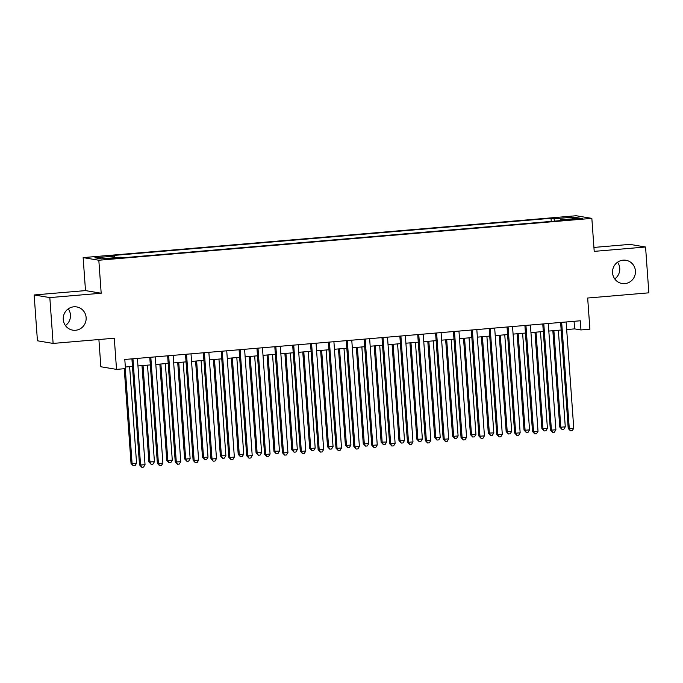<?xml version="1.0" encoding="UTF-8"?>
<svg xmlns="http://www.w3.org/2000/svg" width="683" height="683" viewBox="0 0 683 683"><rect width="100%" height="100%" fill="white"/><g stroke="black" fill="none" stroke-linecap="round" stroke-linejoin="round"><path stroke-width="1.02" d="M68.257 308.853A11.782 11.457 -80.5 0 1 65.448 325.586M86.126 317.561A11.782 11.457 -80.5 0 1 72.74 330.154A11.782 11.457 -80.5 0 1 63.263 319.507A11.782 11.457 -80.5 0 1 76.641 306.915A11.782 11.457 -80.5 0 1 86.126 317.561M617.552 262.212A11.782 11.457 -80.5 0 1 614.743 278.937M635.421 270.92A11.782 11.457 -80.5 0 1 622.034 283.505A11.782 11.457 -80.5 0 1 612.557 272.859A11.782 11.457 -80.5 0 1 625.935 260.274A11.782 11.457 -80.5 0 1 635.421 270.92M112.055 258.848L116.571 258.2L104.823 259.045L112.055 258.848M98.898 339.528L100.853 366.754L116.528 369.383L125.459 368.624L124.801 359.463L580.311 320.779L580.968 329.949L589.899 329.189L587.67 298.027L648.85 292.828L645.563 247.007L629.888 244.377L593.928 247.425M34.15 294.962L37.437 340.791L53.112 343.421L49.825 297.592L101.186 293.238L98.822 260.24L83.138 257.611L85.503 290.599L34.15 294.962L49.825 297.592M98.822 260.24L591.845 218.372L576.162 215.743L83.138 257.611M575.786 218.799L567.479 219.755L578.416 219.234L582.795 218.611L575.786 218.799L575.837 219.456M554.664 221.113L553.99 218.791L551.019 218.295L111.585 255.613L114.556 256.108L94.903 257.781L101.349 258.857L120.993 257.192L123.964 257.687L563.398 220.37L560.427 219.875L560.308 220.635M553.99 218.791L573.635 217.126L580.08 218.21L560.427 219.875M116.528 369.383L114.292 338.222L53.112 343.421M591.845 218.372L594.21 251.37L645.563 247.007M566.677 329.556L574.616 328.882L580.968 329.949M125.348 367.027L132.451 366.421M137.957 365.96L150.32 364.91M155.818 364.44L168.18 363.39M173.687 362.921L186.041 361.87M191.547 361.409L203.91 360.359M209.408 359.89L221.77 358.84M227.277 358.37L239.631 357.32M245.137 356.859L257.491 355.809M262.998 355.339L275.36 354.289M280.867 353.82L293.22 352.769M298.727 352.308L311.081 351.258M316.588 350.789L328.95 349.739M334.457 349.269L346.81 348.219M352.317 347.758L364.671 346.708M370.177 346.238L382.54 345.188M388.046 344.719L400.4 343.669M405.907 343.207L418.261 342.157M423.767 341.688L436.13 340.638M441.636 340.168L453.99 339.118M459.497 338.657L471.851 337.607M477.357 337.137L489.72 336.087M495.226 335.618L507.58 334.568M513.087 334.107L525.44 333.056M530.947 332.587L543.309 331.537M548.808 331.067L561.17 330.017M574.07 321.309L574.616 328.882M551.249 221.403L551.019 218.295M114.556 256.108L115.017 257.696M572.61 218.842L573.635 217.126M101.186 293.238L85.503 290.599M560.623 322.453L568.222 428.454L569.28 428.634L561.665 322.367M573.754 428.258L572.26 430.7L570.476 430.853L569.28 428.634L573.754 428.258L566.13 321.983M570.476 430.853L568.222 428.454M552.846 330.726L559.753 427.037L560.811 427.216L565.276 426.832L558.352 330.256M553.887 330.64L560.811 427.216L561.998 429.428L559.753 427.037M565.276 426.832L563.791 429.274L561.998 429.428M542.763 323.973L550.361 429.974L551.42 430.153L543.805 323.879M555.885 429.769L554.4 432.219L552.615 432.365L551.42 430.153L555.885 429.769L548.27 323.503M552.615 432.365L550.361 429.974M524.903 325.484L532.501 431.494L533.56 431.673L525.944 325.398M538.025 431.289L536.539 433.731L534.755 433.884L533.56 431.673L538.025 431.289L530.409 325.014M534.755 433.884L532.501 431.494M507.034 327.003L514.632 433.005L515.691 433.184L508.075 326.918M520.164 432.809L518.67 435.25L516.886 435.404L515.691 433.184L520.164 432.809L512.54 326.534M516.886 435.404L514.632 433.005M489.173 328.523L496.772 434.525L497.83 434.704L490.215 328.429M502.295 434.32L500.81 436.77L499.025 436.915L497.83 434.704L502.295 434.32L494.68 328.053M499.025 436.915L496.772 434.525M534.985 332.245L541.884 428.548L547.416 428.352L540.492 331.776M536.027 332.151L542.942 428.728L544.138 430.947L541.884 428.548M547.416 428.352L545.922 430.794L544.138 430.947M517.116 333.756L524.023 430.068L525.082 430.247L529.547 429.872L522.623 333.295M518.158 333.671L525.082 430.247L526.277 432.459L524.023 430.068M529.547 429.872L528.061 432.313L526.277 432.459M499.256 335.276L506.163 431.588L507.221 431.767L511.687 431.383L504.763 334.807M500.298 335.191L507.221 431.767L508.417 433.978L506.163 431.588M511.687 431.383L510.201 433.825L508.417 433.978M481.395 336.796L488.294 433.099L493.826 432.902L486.902 336.326M482.437 336.702L489.352 433.278L490.548 435.498L488.294 433.099M493.826 432.902L492.332 435.344L490.548 435.498M471.313 330.034L478.911 436.044L479.97 436.224L472.354 329.949M484.435 435.839L482.949 438.281L481.165 438.435L479.97 436.224L484.435 435.839L476.819 329.565M481.165 438.435L478.911 436.044M463.526 338.307L470.433 434.619L471.492 434.798L475.957 434.422L469.033 337.846M464.568 338.222L471.492 434.798L472.687 437.009L470.433 434.619M475.957 434.422L474.472 436.864L472.687 437.009M453.444 331.554L461.042 437.555L462.109 437.735L454.485 331.468M466.574 437.359L465.08 439.801L463.296 439.954L462.109 437.735L466.574 437.359L458.95 331.084M463.296 439.954L461.042 437.555M445.666 339.827L452.573 436.138L453.632 436.317L458.097 435.933L451.173 339.357M446.708 339.741L453.632 436.317L454.827 438.529L452.573 436.138M458.097 435.933L456.611 438.375L454.827 438.529M435.583 333.073L443.182 439.075L444.24 439.254L436.625 332.98M448.705 438.87L447.22 441.32L445.436 441.466L444.24 439.254L448.705 438.87L441.09 332.604M445.436 441.466L443.182 439.075M427.806 341.346L434.704 437.649L440.236 437.453L433.312 340.877M428.847 341.252L435.771 437.829L436.958 440.048L434.704 437.649M440.236 437.453L438.742 439.895L436.958 440.048M417.723 334.585L425.321 440.595L426.38 440.774L418.764 334.499M430.845 440.39L429.359 442.832L427.575 442.985L426.38 440.774L430.845 440.39L423.229 334.115M427.575 442.985L425.321 440.595M409.945 342.857L416.843 439.169L417.902 439.348L422.367 438.973L415.443 342.396M410.978 342.772L417.902 439.348L419.097 441.568L416.843 439.169M422.367 438.973L420.882 441.414L419.097 441.568M399.854 336.104L407.452 442.106L408.519 442.285L400.895 336.019M412.984 441.91L411.499 444.351L409.706 444.505L408.519 442.285L412.984 441.91L405.361 335.635M409.706 444.505L407.452 442.106M392.076 344.377L398.983 440.689L400.042 440.868L404.507 440.484L397.583 343.908M393.118 344.292L400.042 440.868L401.237 443.079L398.983 440.689M404.507 440.484L403.021 442.925L401.237 443.079M381.993 337.624L389.592 443.626L390.65 443.805L383.035 337.53M395.115 443.429L393.63 445.871L391.846 446.016L390.65 443.805L395.115 443.429L387.5 337.154M391.846 446.016L389.592 443.626M374.216 345.897L381.114 442.2L386.646 442.003L379.722 345.427M375.257 345.803L382.181 442.379L383.368 444.599L381.114 442.2M386.646 442.003L385.161 444.445L383.368 444.599M364.133 339.135L371.731 445.145L372.79 445.325L365.174 339.05M377.255 444.94L375.77 447.382L373.985 447.536L372.79 445.325L377.255 444.94L369.64 338.666M373.985 447.536L371.731 445.145M356.355 347.408L363.254 443.719L364.312 443.899L368.777 443.523L361.853 346.947M357.388 347.323L364.312 443.899L365.507 446.119L363.254 443.719M368.777 443.523L367.292 445.965L365.507 446.119M346.272 340.655L353.871 446.656L354.929 446.836L347.305 340.569M359.395 446.46L357.909 448.902L356.116 449.055L354.929 446.836L359.395 446.46L351.771 340.185M356.116 449.055L353.871 446.656M338.486 348.928L345.393 445.239L346.452 445.418L350.917 445.034L343.993 348.458M339.528 348.842L346.452 445.418L347.647 447.63L345.393 445.239M350.917 445.034L349.431 447.476L347.647 447.63M328.403 342.174L336.002 448.176L337.06 448.355L329.445 342.081M341.526 447.98L340.04 450.421L338.256 450.567L337.06 448.355L341.526 447.98L333.91 341.705M338.256 450.567L336.002 448.176M320.626 350.447L327.533 446.759L333.056 446.554L326.132 349.978M321.667 350.353L328.591 446.93L329.778 449.149L327.533 446.759M333.056 446.554L331.571 448.996L329.778 449.149M310.543 343.686L318.141 449.696L319.2 449.875L311.585 343.6M323.665 449.491L322.18 451.933L320.395 452.086L319.2 449.875L323.665 449.491L316.05 343.225M320.395 452.086L318.141 449.696M302.765 351.958L309.664 448.27L310.722 448.449L315.187 448.074L308.272 351.497M303.798 351.873L310.722 448.449L311.918 450.669L309.664 448.27M315.187 448.074L313.702 450.515L311.918 450.669M292.683 345.205L300.281 451.207L301.34 451.386L293.716 345.12M305.805 451.011L304.319 453.452L302.526 453.606L301.34 451.386L305.805 451.011L298.181 344.736M302.526 453.606L300.281 451.207M284.896 353.478L291.803 449.79L292.862 449.969L297.327 449.585L290.403 353.009M285.938 353.393L292.862 449.969L294.057 452.18L291.803 449.79M297.327 449.585L295.841 452.026L294.057 452.18M274.814 346.725L282.412 452.727L283.471 452.906L275.855 346.631M287.936 452.53L286.45 454.972L284.666 455.117L283.471 452.906L287.936 452.53L280.32 346.255M284.666 455.117L282.412 452.727M267.036 354.998L273.943 451.309L279.467 451.104L272.543 354.528M268.077 354.904L275.001 451.48L276.188 453.7L273.943 451.309M279.467 451.104L277.981 453.546L276.188 453.7M256.953 348.236L264.552 454.246L265.61 454.426L257.995 348.151M270.075 454.041L268.59 456.483L266.805 456.637L265.61 454.426L270.075 454.041L262.46 347.775M266.805 456.637L264.552 454.246M249.175 356.517L256.074 452.82L261.598 452.624L254.682 356.048M250.217 356.424L257.132 453L258.328 455.22L256.074 452.82M261.598 452.624L260.112 455.066L258.328 455.22M239.093 349.756L246.691 455.757L247.75 455.937L240.126 349.67M252.215 455.561L250.729 458.003L248.936 458.156L247.75 455.937L252.215 455.561L244.599 349.286M248.936 458.156L246.691 455.757M231.306 358.029L238.213 454.34L239.272 454.519L243.737 454.135L236.813 357.559M232.348 357.943L239.272 454.519L240.467 456.731L238.213 454.34M243.737 454.135L242.252 456.577L240.467 456.731M221.224 351.275L228.822 457.277L229.881 457.456L222.265 351.182M234.346 457.081L232.86 459.522L231.076 459.676L229.881 457.456L234.346 457.081L226.73 350.806M231.076 459.676L228.822 457.277M213.446 359.548L220.353 455.86L225.877 455.655L218.953 359.079M214.488 359.463L221.412 456.031L222.598 458.25L220.353 455.86M225.877 455.655L224.391 458.097L222.598 458.25M203.363 352.787L210.962 458.797L212.02 458.976L204.405 352.701M216.485 458.592L215 461.034L213.216 461.187L212.02 458.976L216.485 458.592L208.87 352.326M213.216 461.187L210.962 458.797M195.586 361.068L202.484 457.371L208.008 457.175L201.092 360.598M196.627 360.974L203.543 457.55L204.738 459.77L202.484 457.371M208.008 457.175L206.522 459.616L204.738 459.77M185.503 354.306L193.101 460.316L194.16 460.487L186.536 354.221M198.625 460.111L197.139 462.553L195.347 462.707L194.16 460.487L198.625 460.111L191.009 353.837M195.347 462.707L193.101 460.316M177.717 362.579L184.623 458.891L185.682 459.07L190.147 458.686L183.223 362.11M178.758 362.494L185.682 459.07L186.877 461.281L184.623 458.891M190.147 458.686L188.662 461.127L186.877 461.281M167.634 355.826L175.232 461.828L176.291 462.007L168.675 355.732M180.764 461.631L179.27 464.073L177.486 464.227L176.291 462.007L180.764 461.631L173.141 355.356M177.486 464.227L175.232 461.828M159.856 364.099L166.763 460.41L172.287 460.205L165.363 363.629M160.898 364.013L167.822 460.581L169.008 462.801L166.763 460.41M172.287 460.205L170.801 462.647L169.008 462.801M149.773 357.337L157.372 463.347L158.43 463.526L150.815 357.252M162.895 463.142L161.41 465.584L159.626 465.738L158.43 463.526L162.895 463.142L155.28 356.876M159.626 465.738L157.372 463.347M141.996 365.618L148.894 461.921L154.426 461.725L147.502 365.149M143.037 365.525L149.953 462.101L151.148 464.32L148.894 461.921M154.426 461.725L152.932 464.167L151.148 464.32M131.913 358.857L139.511 464.867L140.57 465.038L132.954 358.771M145.035 464.662L143.55 467.104L141.765 467.257L140.57 465.038L145.035 464.662L137.42 358.387M141.765 467.257L139.511 464.867M124.246 368.726L131.034 463.441L136.557 463.236L129.633 366.66M125.288 368.641L132.092 463.62L133.287 465.832L131.034 463.441M136.557 463.236L135.072 465.686L133.287 465.832M571.902 219.755L571.859 219.132"/></g></svg>
